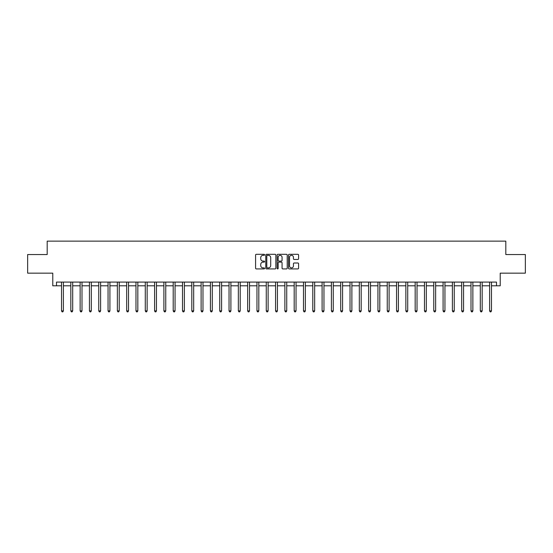 <?xml version="1.0" encoding="UTF-8"?>
<svg xmlns="http://www.w3.org/2000/svg" width="553" height="553" viewBox="0 0 553 553"><rect width="100%" height="100%" fill="white"/><g stroke="black" fill="none" stroke-linecap="round" stroke-linejoin="round"><path stroke-width="0.83" d="M264.59 254.815A0.512 0.512 0 0 0 264.078 254.304L256.316 254.304A0.733 0.733 0 0 0 255.583 255.03L255.583 268.184A0.733 0.733 0 0 0 256.316 268.917L264.078 268.917A0.512 0.512 0 0 0 264.59 268.405A0.512 0.512 0 0 0 264.078 267.894L263.069 267.894A2.336 2.336 0 0 1 260.733 265.558L260.733 264.458A2.336 2.336 0 0 1 263.069 262.122L264.078 262.122A0.512 0.512 0 0 0 264.59 261.61A0.512 0.512 0 0 0 264.078 261.099L263.069 261.099A2.336 2.336 0 0 1 260.733 258.763L260.733 257.663A2.336 2.336 0 0 1 263.069 255.327L264.078 255.327A0.512 0.512 0 0 0 264.59 254.815M297.86 259.454A0.733 0.733 0 0 0 298.585 258.721L298.585 255.03A0.733 0.733 0 0 0 297.86 254.304L289.233 254.304A0.733 0.733 0 0 0 288.5 255.03L288.5 268.184A0.733 0.733 0 0 0 289.233 268.917L297.86 268.917A0.733 0.733 0 0 0 298.585 268.184L298.585 263.733A0.733 0.733 0 0 0 297.86 263L294.168 263A0.733 0.733 0 0 0 293.436 263.733L293.436 265.938A1.956 1.956 0 0 1 291.479 267.894A1.956 1.956 0 0 1 289.523 265.938L289.523 257.283A1.956 1.956 0 0 1 291.479 255.327A1.956 1.956 0 0 1 293.436 257.283L293.436 258.721A0.733 0.733 0 0 0 294.168 259.454L297.86 259.454M56.503 285.804L56.503 282.085L496.497 282.085L496.497 285.804L500.223 285.804L500.223 273.147L525.35 273.147L525.35 254.539L505.808 254.539L505.808 241.136L47.192 241.136L47.192 254.539L27.65 254.539L27.65 273.147L52.777 273.147L52.777 285.804L61.528 285.804M275.857 255.03A0.733 0.733 0 0 0 275.131 254.304L266.505 254.304A0.733 0.733 0 0 0 265.779 255.03L265.779 268.184A0.733 0.733 0 0 0 266.505 268.917L275.131 268.917A0.733 0.733 0 0 0 275.857 268.184L275.857 255.03M277.869 254.304L286.495 254.304A0.733 0.733 0 0 1 287.221 255.03L287.221 268.184A0.733 0.733 0 0 1 286.495 268.917L282.804 268.917A0.733 0.733 0 0 1 282.071 268.184L282.071 262.855A0.733 0.733 0 0 0 281.339 262.122L278.892 262.122A0.733 0.733 0 0 0 278.166 262.855L278.166 268.405A0.512 0.512 0 0 1 277.654 268.917A0.512 0.512 0 0 1 277.143 268.405L277.143 255.03A0.733 0.733 0 0 1 277.869 254.304M63.388 285.804L70.832 285.804M72.692 285.804L80.137 285.804M81.996 285.804L89.441 285.804M91.307 285.804L98.752 285.804M100.611 285.804L108.056 285.804M109.916 285.804L117.36 285.804M119.227 285.804L126.672 285.804M128.531 285.804L135.976 285.804M137.835 285.804L145.28 285.804M147.139 285.804L154.591 285.804M156.451 285.804L163.895 285.804M165.755 285.804L173.2 285.804M175.059 285.804L182.504 285.804M184.37 285.804L191.815 285.804M193.674 285.804L201.119 285.804M202.979 285.804L210.423 285.804M212.29 285.804L219.735 285.804M221.594 285.804L229.039 285.804M230.898 285.804L238.343 285.804M240.202 285.804L247.647 285.804M249.514 285.804L256.958 285.804M258.818 285.804L266.263 285.804M268.122 285.804L275.567 285.804M277.433 285.804L284.878 285.804M286.737 285.804L294.182 285.804M296.042 285.804L303.486 285.804M305.353 285.804L312.798 285.804M314.657 285.804L322.102 285.804M323.961 285.804L331.406 285.804M333.265 285.804L340.71 285.804M342.577 285.804L350.021 285.804M351.881 285.804L359.326 285.804M361.185 285.804L368.63 285.804M370.496 285.804L377.941 285.804M379.8 285.804L387.245 285.804M389.105 285.804L396.549 285.804M398.409 285.804L405.861 285.804M407.72 285.804L415.165 285.804M417.024 285.804L424.469 285.804M426.328 285.804L433.773 285.804M435.64 285.804L443.084 285.804M444.944 285.804L452.389 285.804M454.248 285.804L461.693 285.804M463.559 285.804L471.004 285.804M472.863 285.804L480.308 285.804M482.168 285.804L489.612 285.804M491.472 285.804L496.497 285.804M267.313 255.327A0.512 0.512 0 0 0 266.802 255.839L266.802 267.382A0.512 0.512 0 0 0 267.313 267.894L268.371 267.894A2.336 2.336 0 0 0 270.707 265.558L270.707 257.663A2.336 2.336 0 0 0 268.371 255.327L267.313 255.327M282.071 257.318A1.956 1.956 0 0 0 280.115 255.362A1.956 1.956 0 0 0 278.166 257.318L278.166 260.366A0.733 0.733 0 0 0 278.892 261.099L281.339 261.099A0.733 0.733 0 0 0 282.071 260.366L282.071 257.318M63.477 282.085L63.443 282.175A0.747 0.747 90.3 0 0 63.388 282.459L63.388 310.897L61.528 310.897L61.528 282.459A0.747 0.747 90.3 0 0 61.473 282.175L61.431 282.085M63.388 310.897L62.828 311.864L62.081 311.864L61.528 310.897M72.782 282.085L72.747 282.175A0.747 0.747 90.3 0 0 72.692 282.459L72.692 310.897L70.832 310.897L70.832 282.459A0.747 0.747 90.3 0 0 70.777 282.175L70.743 282.085M72.692 310.897L72.132 311.864L71.392 311.864L70.832 310.897M82.093 282.085L82.051 282.175A0.747 0.747 90.3 0 0 81.996 282.459L81.996 310.897L80.137 310.897L80.137 282.459A0.747 0.747 90.3 0 0 80.081 282.175L80.047 282.085M81.996 310.897L81.443 311.864L80.697 311.864L80.137 310.897M91.397 282.085L91.356 282.175A0.747 0.747 90.3 0 0 91.307 282.459L91.307 310.897L89.441 310.897L89.441 282.459A0.747 0.747 90.3 0 0 89.392 282.175L89.351 282.085M91.307 310.897L90.747 311.864L90.001 311.864L89.441 310.897M100.701 282.085L100.667 282.175A0.747 0.747 90.3 0 0 100.611 282.459L100.611 310.897L98.752 310.897L98.752 282.459A0.747 0.747 90.3 0 0 98.697 282.175L98.655 282.085M100.611 310.897L100.052 311.864L99.305 311.864L98.752 310.897M110.012 282.085L109.971 282.175A0.747 0.747 90.3 0 0 109.916 282.459L109.916 310.897L108.056 310.897L108.056 282.459A0.747 0.747 90.3 0 0 108.001 282.175L107.966 282.085M109.916 310.897L109.356 311.864L108.616 311.864L108.056 310.897M119.317 282.085L119.275 282.175A0.747 0.747 90.3 0 0 119.227 282.459L119.227 310.897L117.36 310.897L117.36 282.459A0.747 0.747 90.3 0 0 117.312 282.175L117.271 282.085M119.227 310.897L118.667 311.864L117.92 311.864L117.36 310.897M128.621 282.085L128.586 282.175A0.747 0.747 90.3 0 0 128.531 282.459L128.531 310.897L126.672 310.897L126.672 282.459A0.747 0.747 90.3 0 0 126.616 282.175L126.575 282.085M128.531 310.897L127.971 311.864L127.225 311.864L126.672 310.897M137.925 282.085L137.891 282.175A0.747 0.747 90.3 0 0 137.835 282.459L137.835 310.897L135.976 310.897L135.976 282.459A0.747 0.747 90.3 0 0 135.92 282.175L135.886 282.085M137.835 310.897L137.275 311.864L136.536 311.864L135.976 310.897M147.236 282.085L147.195 282.175A0.747 0.747 90.3 0 0 147.139 282.459L147.139 310.897L145.28 310.897L145.28 282.459A0.747 0.747 90.3 0 0 145.225 282.175L145.19 282.085M147.139 310.897L146.586 311.864L145.84 311.864L145.28 310.897M156.54 282.085L156.506 282.175A0.747 0.747 90.3 0 0 156.451 282.459L156.451 310.897L154.591 310.897L154.591 282.459A0.747 0.747 90.3 0 0 154.536 282.175L154.494 282.085M156.451 310.897L155.891 311.864L155.144 311.864L154.591 310.897M165.845 282.085L165.81 282.175A0.747 0.747 90.3 0 0 165.755 282.459L165.755 310.897L163.895 310.897L163.895 282.459A0.747 0.747 90.3 0 0 163.84 282.175L163.806 282.085M165.755 310.897L165.195 311.864L164.455 311.864L163.895 310.897M175.156 282.085L175.114 282.175A0.747 0.747 90.3 0 0 175.059 282.459L175.059 310.897L173.2 310.897L173.2 282.459A0.747 0.747 90.3 0 0 173.144 282.175L173.11 282.085M175.059 310.897L174.506 311.864L173.76 311.864L173.2 310.897M184.46 282.085L184.419 282.175A0.747 0.747 90.3 0 0 184.37 282.459L184.37 310.897L182.504 310.897L182.504 282.459A0.747 0.747 90.3 0 0 182.455 282.175L182.414 282.085M184.37 310.897L183.81 311.864L183.064 311.864L182.504 310.897M193.764 282.085L193.73 282.175A0.747 0.747 90.3 0 0 193.674 282.459L193.674 310.897L191.815 310.897L191.815 282.459A0.747 0.747 90.3 0 0 191.76 282.175L191.718 282.085M193.674 310.897L193.115 311.864L192.368 311.864L191.815 310.897M203.075 282.085L203.034 282.175A0.747 0.747 90.3 0 0 202.979 282.459L202.979 310.897L201.119 310.897L201.119 282.459A0.747 0.747 90.3 0 0 201.064 282.175L201.029 282.085M202.979 310.897L202.419 311.864L201.679 311.864L201.119 310.897M212.38 282.085L212.338 282.175A0.747 0.747 90.3 0 0 212.29 282.459L212.29 310.897L210.423 310.897L210.423 282.459A0.747 0.747 90.3 0 0 210.375 282.175L210.334 282.085M212.29 310.897L211.73 311.864L210.983 311.864L210.423 310.897M221.684 282.085L221.649 282.175A0.747 0.747 90.3 0 0 221.594 282.459L221.594 310.897L219.735 310.897L219.735 282.459A0.747 0.747 90.3 0 0 219.679 282.175L219.638 282.085M221.594 310.897L221.034 311.864L220.288 311.864L219.735 310.897M230.988 282.085L230.954 282.175A0.747 0.747 90.3 0 0 230.898 282.459L230.898 310.897L229.039 310.897L229.039 282.459A0.747 0.747 90.3 0 0 228.983 282.175L228.949 282.085M230.898 310.897L230.338 311.864L229.599 311.864L229.039 310.897M240.299 282.085L240.258 282.175A0.747 0.747 90.3 0 0 240.202 282.459L240.202 310.897L238.343 310.897L238.343 282.459A0.747 0.747 90.3 0 0 238.288 282.175L238.253 282.085M240.202 310.897L239.649 311.864L238.903 311.864L238.343 310.897M249.603 282.085L249.569 282.175A0.747 0.747 90.3 0 0 249.514 282.459L249.514 310.897L247.647 310.897L247.647 282.459A0.747 0.747 90.3 0 0 247.599 282.175L247.557 282.085M249.514 310.897L248.954 311.864L248.207 311.864L247.647 310.897M258.908 282.085L258.873 282.175A0.747 0.747 90.3 0 0 258.818 282.459L258.818 310.897L256.958 310.897L256.958 282.459A0.747 0.747 90.3 0 0 256.903 282.175L256.862 282.085M258.818 310.897L258.258 311.864L257.518 311.864L256.958 310.897M268.219 282.085L268.177 282.175A0.747 0.747 90.3 0 0 268.122 282.459L268.122 310.897L266.263 310.897L266.263 282.459A0.747 0.747 90.3 0 0 266.207 282.175L266.173 282.085M268.122 310.897L267.569 311.864L266.822 311.864L266.263 310.897M277.523 282.085L277.482 282.175A0.747 0.747 90.3 0 0 277.433 282.459L277.433 310.897L275.567 310.897L275.567 282.459A0.747 0.747 90.3 0 0 275.518 282.175L275.477 282.085M277.433 310.897L276.873 311.864L276.127 311.864L275.567 310.897M286.827 282.085L286.793 282.175A0.747 0.747 90.3 0 0 286.737 282.459L286.737 310.897L284.878 310.897L284.878 282.459A0.747 0.747 90.3 0 0 284.823 282.175L284.781 282.085M286.737 310.897L286.178 311.864L285.431 311.864L284.878 310.897M296.138 282.085L296.097 282.175A0.747 0.747 90.3 0 0 296.042 282.459L296.042 310.897L294.182 310.897L294.182 282.459A0.747 0.747 90.3 0 0 294.127 282.175L294.092 282.085M296.042 310.897L295.482 311.864L294.742 311.864L294.182 310.897M305.443 282.085L305.401 282.175A0.747 0.747 90.3 0 0 305.353 282.459L305.353 310.897L303.486 310.897L303.486 282.459A0.747 0.747 90.3 0 0 303.431 282.175L303.397 282.085M305.353 310.897L304.793 311.864L304.046 311.864L303.486 310.897M314.747 282.085L314.712 282.175A0.747 0.747 90.3 0 0 314.657 282.459L314.657 310.897L312.798 310.897L312.798 282.459A0.747 0.747 90.3 0 0 312.742 282.175L312.701 282.085M314.657 310.897L314.097 311.864L313.351 311.864L312.798 310.897M324.051 282.085L324.017 282.175A0.747 0.747 90.3 0 0 323.961 282.459L323.961 310.897L322.102 310.897L322.102 282.459A0.747 0.747 90.3 0 0 322.046 282.175L322.012 282.085M323.961 310.897L323.401 311.864L322.662 311.864L322.102 310.897M333.362 282.085L333.321 282.175A0.747 0.747 90.3 0 0 333.265 282.459L333.265 310.897L331.406 310.897L331.406 282.459A0.747 0.747 90.3 0 0 331.351 282.175L331.316 282.085M333.265 310.897L332.712 311.864L331.966 311.864L331.406 310.897M342.666 282.085L342.625 282.175A0.747 0.747 90.3 0 0 342.577 282.459L342.577 310.897L340.71 310.897L340.71 282.459A0.747 0.747 90.3 0 0 340.662 282.175L340.62 282.085M342.577 310.897L342.017 311.864L341.27 311.864L340.71 310.897M351.971 282.085L351.936 282.175A0.747 0.747 90.3 0 0 351.881 282.459L351.881 310.897L350.021 310.897L350.021 282.459A0.747 0.747 90.3 0 0 349.966 282.175L349.925 282.085M351.881 310.897L351.321 311.864L350.581 311.864L350.021 310.897M361.282 282.085L361.24 282.175A0.747 0.747 90.3 0 0 361.185 282.459L361.185 310.897L359.326 310.897L359.326 282.459A0.747 0.747 90.3 0 0 359.27 282.175L359.236 282.085M361.185 310.897L360.632 311.864L359.885 311.864L359.326 310.897M370.586 282.085L370.545 282.175A0.747 0.747 90.3 0 0 370.496 282.459L370.496 310.897L368.63 310.897L368.63 282.459A0.747 0.747 90.3 0 0 368.581 282.175L368.54 282.085M370.496 310.897L369.936 311.864L369.19 311.864L368.63 310.897M379.89 282.085L379.856 282.175A0.747 0.747 90.3 0 0 379.8 282.459L379.8 310.897L377.941 310.897L377.941 282.459A0.747 0.747 90.3 0 0 377.886 282.175L377.844 282.085M379.8 310.897L379.24 311.864L378.494 311.864L377.941 310.897M389.194 282.085L389.16 282.175A0.747 0.747 90.3 0 0 389.105 282.459L389.105 310.897L387.245 310.897L387.245 282.459A0.747 0.747 90.3 0 0 387.19 282.175L387.155 282.085M389.105 310.897L388.545 311.864L387.805 311.864L387.245 310.897M398.506 282.085L398.464 282.175A0.747 0.747 90.3 0 0 398.409 282.459L398.409 310.897L396.549 310.897L396.549 282.459A0.747 0.747 90.3 0 0 396.494 282.175L396.46 282.085M398.409 310.897L397.856 311.864L397.109 311.864L396.549 310.897M407.81 282.085L407.775 282.175A0.747 0.747 90.3 0 0 407.72 282.459L407.72 310.897L405.861 310.897L405.861 282.459A0.747 0.747 90.3 0 0 405.805 282.175L405.764 282.085M407.72 310.897L407.16 311.864L406.414 311.864L405.861 310.897M417.114 282.085L417.08 282.175A0.747 0.747 90.3 0 0 417.024 282.459L417.024 310.897L415.165 310.897L415.165 282.459A0.747 0.747 90.3 0 0 415.109 282.175L415.075 282.085M417.024 310.897L416.464 311.864L415.725 311.864L415.165 310.897M426.425 282.085L426.384 282.175A0.747 0.747 90.3 0 0 426.328 282.459L426.328 310.897L424.469 310.897L424.469 282.459A0.747 0.747 90.3 0 0 424.414 282.175L424.379 282.085M426.328 310.897L425.775 311.864L425.029 311.864L424.469 310.897M435.729 282.085L435.688 282.175A0.747 0.747 90.3 0 0 435.64 282.459L435.64 310.897L433.773 310.897L433.773 282.459A0.747 0.747 90.3 0 0 433.725 282.175L433.683 282.085M435.64 310.897L435.08 311.864L434.333 311.864L433.773 310.897M445.034 282.085L444.999 282.175A0.747 0.747 90.3 0 0 444.944 282.459L444.944 310.897L443.084 310.897L443.084 282.459A0.747 0.747 90.3 0 0 443.029 282.175L442.988 282.085M444.944 310.897L444.384 311.864L443.644 311.864L443.084 310.897M454.345 282.085L454.303 282.175A0.747 0.747 90.3 0 0 454.248 282.459L454.248 310.897L452.389 310.897L452.389 282.459A0.747 0.747 90.3 0 0 452.333 282.175L452.299 282.085M454.248 310.897L453.695 311.864L452.948 311.864L452.389 310.897M463.649 282.085L463.608 282.175A0.747 0.747 90.3 0 0 463.559 282.459L463.559 310.897L461.693 310.897L461.693 282.459A0.747 0.747 90.3 0 0 461.644 282.175L461.603 282.085M463.559 310.897L462.999 311.864L462.253 311.864L461.693 310.897M472.953 282.085L472.919 282.175A0.747 0.747 90.3 0 0 472.863 282.459L472.863 310.897L471.004 310.897L471.004 282.459A0.747 0.747 90.3 0 0 470.949 282.175L470.907 282.085M472.863 310.897L472.303 311.864L471.557 311.864L471.004 310.897M482.257 282.085L482.223 282.175A0.747 0.747 90.3 0 0 482.168 282.459L482.168 310.897L480.308 310.897L480.308 282.459A0.747 0.747 90.3 0 0 480.253 282.175L480.218 282.085M482.168 310.897L481.608 311.864L480.868 311.864L480.308 310.897M491.569 282.085L491.527 282.175A0.747 0.747 90.3 0 0 491.472 282.459L491.472 310.897L489.612 310.897L489.612 282.459A0.747 0.747 90.3 0 0 489.557 282.175L489.523 282.085M491.472 310.897L490.919 311.864L490.172 311.864L489.612 310.897"/></g></svg>
